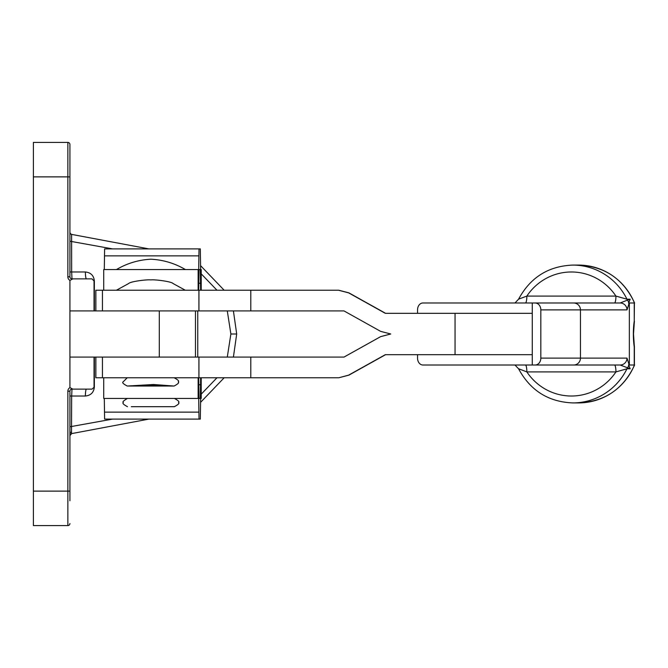 <?xml version="1.0" encoding="UTF-8"?>
<svg xmlns="http://www.w3.org/2000/svg" width="668" height="668" viewBox="0 0 668 668"><rect width="100%" height="100%" fill="white"/><g stroke="black" fill="none" stroke-linecap="round" stroke-linejoin="round"><path stroke-width="1" d="M71.61 433.607A2.071 2.071 0 0 0 69.923 435.645L71.61 433.607L148.881 419.103L71.61 433.607L71.501 432.037A2.071 1.578 0 0 0 69.923 433.574M227.287 357.088L230.886 334L227.287 310.912M216.983 290.238L201.21 273.847M200.592 265.672L224.172 290.238M233.408 310.912L236.697 334L233.408 357.088L236.697 334L230.886 334M195.465 310.912L195.465 357.088M69.923 280.385A4.133 4.133 0 0 1 67.86 276.803L67.86 176.878L33.4 176.878L33.4 142.418L67.86 142.418A2.071 2.071 0 0 1 69.923 144.488L69.923 276.803A2.071 2.071 0 0 0 71.994 278.865L72.895 278.865L69.923 280.385L69.923 387.615L72.895 389.135L71.994 389.135A2.071 2.071 0 0 0 69.923 391.197L69.923 500.775M69.923 310.912L159.301 310.912L159.301 357.088L69.923 357.088M201.21 394.153L216.983 377.762M224.172 377.762L200.592 402.328L224.172 377.762M148.881 248.897L71.61 234.393L71.668 271.976L85.387 271.976C90.79 272.544 93.77 275.533 94.347 280.936L94.347 310.912M71.994 234.46L71.61 234.393A2.071 2.071 0 0 1 69.923 232.355L70.299 233.541M33.4 176.878L33.4 491.122L67.86 491.122L67.86 391.197A4.133 4.133 0 0 1 69.923 387.615M69.923 491.122L67.86 491.122L67.86 525.582A2.071 2.071 0 0 0 69.923 523.512A2.071 2.071 0 0 1 67.86 525.582L33.4 525.582L33.4 491.122M72.895 389.135L91.975 389.135L94.347 387.064C93.77 392.467 90.79 395.456 85.387 396.024L71.668 396.024L71.501 432.037M94.046 357.088L94.046 387.064M72.895 278.865L91.975 278.865L94.046 280.936L94.046 310.912M112.608 419.103L69.923 426.785M69.923 241.206L112.608 248.897M70.374 233.641L71.61 234.393M67.86 391.197L69.923 391.197A2.071 2.071 0 0 1 71.994 389.135L71.668 396.024L69.923 396.024M86.464 389.135A6.889 1.077 -90 0 0 85.387 396.024M86.464 278.865A6.889 1.077 90 0 1 85.387 271.976M67.86 276.803L69.923 276.803A2.071 2.071 0 0 0 71.994 278.865L71.668 271.976L69.923 271.976M197.761 310.912L197.761 357.088M385.595 354.675L348.905 375.14L338.818 377.762L250.784 377.762L250.784 357.088L102.438 357.088L102.438 377.762L250.784 377.762M95.8 357.088L95.8 377.762L102.438 377.762L102.438 357.088M250.784 357.088L343.987 357.088L380.668 336.622L390.763 334L380.668 331.378L343.987 310.912L102.438 310.912L102.438 290.238L338.534 290.238L348.621 292.86L385.311 313.325L455.05 313.325L455.05 354.675L385.311 354.675L348.621 375.14L338.818 377.762M338.818 290.238L348.905 292.86L385.595 313.325M95.8 310.912L95.8 290.238L102.438 290.238L102.438 310.912M629.214 302.988L626.993 309.877L540.83 309.877A6.889 5.703 -90 0 0 535.126 302.988L620.171 302.988L532.271 302.988L532.271 354.675L455.05 354.675M532.271 313.325L455.05 313.325M532.271 354.675L532.271 365.012L535.126 365.012A6.889 5.703 -90 0 0 540.83 358.123L626.993 358.123L629.214 365.012L634.249 365.012L634.249 346.876A21.51 4.509 -90 0 1 633.356 334A21.51 4.509 -90 0 1 634.249 321.124L634.249 302.988M540.83 309.877L540.83 358.123M417.542 313.325L417.542 309.877A6.889 5.361 -90 0 1 422.902 302.988L535.126 302.988M629.348 303.706L629.348 364.294M417.542 354.675L417.542 358.123A6.889 5.361 -90 0 0 422.902 365.012L614.493 365.012A6.889 1.445 90 0 1 615.938 371.901L526.852 371.901L518.719 368.803M630.2 368.803L626.968 368.803A61.974 60.596 90 0 1 572.843 402.913L578.622 402.913A61.974 60.596 -90 0 0 634.458 365.012L628.621 365.012L630.2 368.803L620.171 365.012L535.126 365.012M634.324 345.815L634.324 345.815A6.889 4.033 171.1 0 1 634.249 346.876L634.408 346.876A6.889 6.889 0 0 0 634.324 345.815L633.506 334L634.324 322.185A6.889 4.033 -171.1 0 0 634.249 321.124L634.408 302.988M578.622 265.087C604.74 266.298 623.403 278.932 634.6 302.988L634.458 302.988A61.974 60.596 -90 0 0 578.622 265.087L572.843 265.087A61.974 60.596 90 0 1 626.968 299.197L630.2 299.197L628.621 302.988L634.458 302.988M626.993 309.877A6.889 6.822 -90 0 0 620.171 302.988L627.494 300.091A6.889 6.789 -124.8 0 1 628.697 302.854L628.621 302.988M514.986 302.988L518.602 299.147L526.852 296.099L615.938 296.099L626.968 299.197A6.889 6.738 90 0 0 627.494 300.091L630.2 299.197M614.493 302.988A6.889 1.445 90 0 0 615.938 296.099A55.077 53.857 -90 0 0 526.852 296.099A6.889 1.445 90 0 1 525.407 302.988L531.144 302.988M628.621 365.012L628.697 365.145A6.889 6.789 -55.2 0 1 627.494 367.909A6.889 6.738 90 0 0 626.968 368.803L615.938 371.901A55.077 53.857 -90 0 1 526.852 371.901A6.889 1.445 90 0 0 525.407 365.012M572.843 402.913C548.461 401.952 530.384 390.596 518.602 368.853L514.986 365.012M628.722 365.012A6.889 6.789 -55.2 0 0 628.822 363.918M620.171 365.012A6.889 6.822 -90 0 0 626.993 358.123M628.822 304.082A6.889 6.789 -124.8 0 0 628.722 302.988M620.104 365.012L535.686 365.012M198.705 377.762L199.014 398.429L200.325 398.429L200.625 377.762M199.014 398.429L200.325 398.429M201.202 398.454L201.202 377.762L201.21 398.454L200.625 398.454L200.325 419.103L199.014 419.103L198.705 398.454L103.724 398.454L103.724 377.762L103.724 398.454M104.3 398.454L104.609 419.103L199.014 419.103M198.705 290.238L199.014 269.571L200.325 269.571L199.014 269.571M200.325 269.571L200.625 290.238M201.21 269.546L201.21 290.238L201.21 269.546L200.625 269.546L200.325 248.897L104.609 248.897L104.3 269.546M199.014 248.897L198.705 269.546L198.137 269.546L198.137 290.238M103.724 269.546L103.724 290.238L103.724 269.546L198.137 269.546M148.187 386.029L174.106 386.029L153.498 384.509L127.246 386.029C123.313 383.958 121.935 382.58 123.104 381.896L127.246 377.762M173.605 386.029L128.122 386.029M172.586 386.02A2.755 2.664 -90 0 0 172.828 386.029L151.569 385.528L130.627 386.029M131.312 406.687L174.356 406.687L131.312 406.687M94.347 357.088L94.347 387.064M69.923 176.878L67.86 176.878L67.86 142.418M250.784 290.238L250.784 310.912M95.858 290.238L95.858 310.912M198.914 290.238L198.914 310.912M198.939 290.238L198.939 310.912M573.637 302.988A6.889 6.822 -90 0 1 580.459 309.877L580.459 358.123A6.889 6.822 -90 0 1 573.637 365.012M95.858 377.762L95.858 357.088M198.914 377.762L198.914 357.088M198.939 377.762L198.939 357.088M198.88 384.751L200.458 384.751M104.433 412.139L198.847 412.139M198.137 377.762L198.137 398.454M200.458 283.249L198.88 283.249M198.847 255.861L104.433 255.861M634.6 365.012C623.403 389.068 604.74 401.702 578.622 402.913M572.843 265.087C548.461 266.048 530.384 277.404 518.602 299.147M634.324 322.185A6.889 6.889 0 0 0 634.408 321.124M634.408 346.876L634.408 365.012M185.32 290.238L173.012 283.499C171.492 281.529 154.951 279.391 150.859 279.9C146.768 279.391 130.227 281.529 128.707 283.499L116.399 290.238M174.106 386.029C178.039 383.95 179.416 382.572 178.239 381.896C179.416 381.211 178.039 379.833 174.106 377.762M116.474 269.546C127.145 263.284 138.635 259.835 150.926 259.209C163.226 259.835 174.715 263.284 185.387 269.546M127.496 398.412C123.572 400.666 122.194 402.053 123.363 402.553C122.186 403.238 123.563 404.616 127.496 406.687M174.356 406.687C178.298 404.599 179.675 403.221 178.498 402.553C179.675 401.877 178.298 400.499 174.356 398.412"/></g></svg>
